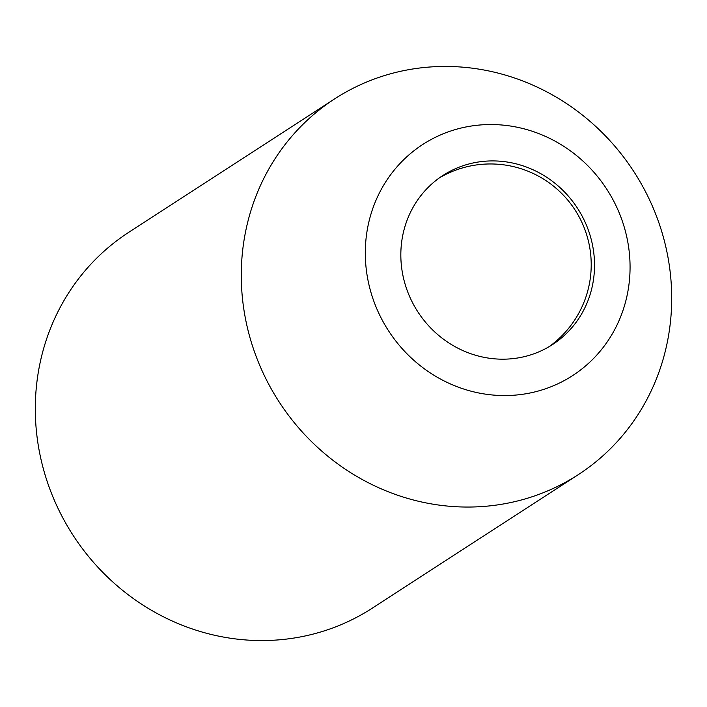 <?xml version="1.0" encoding="UTF-8"?>
<svg xmlns="http://www.w3.org/2000/svg" width="707" height="707" viewBox="0 0 707 707"><rect width="100%" height="100%" fill="white"/><g stroke="black" fill="none" stroke-linecap="round" stroke-linejoin="round"><path stroke-width="1.06" d="M507.918 359.041A100.765 95.153 57.1 0 0 593.986 254.732A100.765 95.153 57.1 0 0 487.45 161.055A100.765 95.153 57.1 0 0 401.373 265.355A100.765 95.153 57.1 0 0 507.918 359.041M433.753 66.758A223.916 211.455 57.1 0 0 334.703 98.847A223.916 211.455 57.1 0 0 254.591 352.157A223.916 211.455 57.1 0 0 479.222 506.733A223.916 211.455 57.1 0 0 578.273 474.644A223.916 211.455 57.1 0 0 658.385 221.344A223.916 211.455 57.1 0 0 433.753 66.758M483.703 124.732A137.732 130.07 57.1 0 0 366.04 267.308A137.732 130.07 57.1 0 0 511.665 395.363A137.732 130.07 57.1 0 0 629.327 252.788A137.732 130.07 57.1 0 0 483.703 124.732M334.703 98.847L128.727 232.356A223.916 211.455 57.1 0 0 48.615 485.656A223.916 211.455 57.1 0 0 273.247 640.242A223.916 211.455 57.1 0 0 372.297 608.153L578.273 474.644M548.932 346.784A100.765 100.765 0 0 0 484.922 164.112A100.765 100.765 0 0 0 439.427 177.846"/></g></svg>
